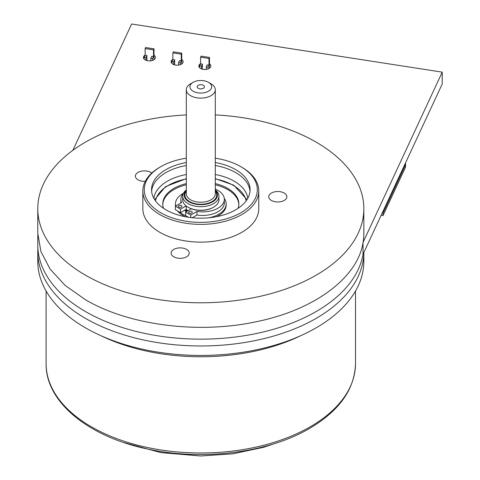 <?xml version="1.0" encoding="UTF-8"?>
<svg xmlns="http://www.w3.org/2000/svg" width="480" height="480" viewBox="0 0 480 480"><rect width="100%" height="100%" fill="white"/><g stroke="black" fill="none" stroke-linecap="round" stroke-linejoin="round"><path stroke-width="0.72" d="M173.712 64.584L173.712 61.83L171.936 61.554L172.866 59.55L174.642 59.826L173.712 61.83M171.936 63.45L171.936 61.554M174.642 64.89L174.642 59.826M181.74 63.96L181.74 53.142L173.346 51.84L172.866 52.866L172.866 59.55M180.33 62.856L178.554 62.58L179.484 60.576L181.266 60.852L180.33 62.856L180.33 64.674M181.266 60.852L181.266 54.168L181.74 53.142M178.554 62.58L178.554 65.112M181.266 54.168L172.866 52.866M145.98 60.276L145.98 57.534L144.204 57.258L145.134 55.254L146.916 55.53L145.98 57.534M144.204 59.136L144.204 57.258M146.916 60.588L146.916 55.53M154.014 59.676L154.014 48.84L145.614 47.538L145.134 48.564L145.134 55.254M152.604 58.56L150.822 58.284L151.758 56.28L153.534 56.556L152.604 58.56L152.604 60.384M153.534 56.556L153.534 49.866L154.014 48.84M150.822 58.284L150.822 60.816M153.534 49.866L145.134 48.564M201.438 68.886L201.438 66.126L199.662 65.85L200.598 63.846L202.374 64.122L201.438 66.126M199.662 67.764L199.662 65.85M202.374 69.192L202.374 64.122M209.472 68.244L209.472 57.438L201.072 56.136L200.598 57.162L200.598 63.846M208.062 67.152L206.286 66.876L207.216 64.872L208.992 65.148L208.062 67.152L208.062 68.964M208.992 65.148L208.992 58.464L209.472 57.438M206.286 66.876L206.286 69.402M208.992 58.464L200.598 57.162M37.8 234.93L37.8 245.046A163.008 94.11 0 0 0 166.248 337.014A163.008 94.11 0 0 0 349.158 284.046A163.008 94.11 0 0 0 363.03 254.274L442.224 83.976L442.224 72.144L363.072 242.352C357.762 277.866 314.154 310.17 255.804 321.822C197.916 334.218 128.694 325.254 85.524 299.766L65.25 285.504L50.184 269.232L40.908 251.574L37.776 233.208L37.776 208.656A163.032 94.128 0 0 0 85.524 275.214A163.032 94.128 0 0 0 263.196 295.62A163.032 94.128 0 0 0 363.846 208.656A163.032 94.128 0 0 0 316.092 142.098A163.032 94.128 0 0 0 215.298 114.906M72.888 150.306L131.652 24L442.224 72.144M186.318 114.906A163.032 94.128 0 0 0 37.776 208.656M363.072 242.352A163.032 94.128 0 0 0 363.846 233.214L363.846 208.656M145.134 55.056A5.976 3.45 0 0 0 143.658 56.562A5.976 3.45 0 0 0 143.454 57.462A5.976 3.45 0 0 0 148.65 60.882A5.976 3.45 0 0 0 155.202 58.356A5.976 3.45 0 0 0 155.406 57.462A5.976 3.45 0 0 0 154.014 55.242M172.866 59.346A5.976 3.45 0 0 0 171.372 60.858A5.976 3.45 0 0 0 171.168 61.758A5.976 3.45 0 0 0 176.364 65.178A5.976 3.45 0 0 0 182.916 62.652A5.976 3.45 0 0 0 183.12 61.758A5.976 3.45 0 0 0 181.74 59.55M200.598 63.63A5.976 3.45 0 0 0 199.08 65.154A5.976 3.45 0 0 0 198.876 66.054A5.976 3.45 0 0 0 204.072 69.474A5.976 3.45 0 0 0 210.63 66.948A5.976 3.45 0 0 0 210.834 66.054A5.976 3.45 0 0 0 209.472 63.858M363.03 254.274L363.03 242.604M258.774 190.908L258.774 208.656A57.966 33.468 180 0 1 241.8 232.32A57.966 33.468 180 0 1 178.626 239.58A57.966 33.468 180 0 1 142.842 208.656L142.842 190.908A57.966 33.468 0 0 0 178.626 221.826A57.966 33.468 0 0 0 241.8 214.572A57.966 33.468 0 0 0 258.774 190.908A57.966 33.468 0 0 0 241.8 167.244L240.774 166.65A56.52 32.628 0 0 0 215.298 158.184M186.582 249.408A9.06 5.232 0 0 0 176.712 248.274A9.06 5.232 0 0 0 171.12 253.11A9.06 5.232 0 0 0 173.772 256.806A9.06 5.232 0 0 0 183.642 257.94A9.06 5.232 0 0 0 189.234 253.11A9.06 5.232 0 0 0 186.582 249.408M151.782 173.052A9.06 5.232 0 0 0 142.104 171.066A9.06 5.232 0 0 0 135.39 176.118A9.06 5.232 0 0 0 145.266 181.326M269.052 195.396A9.06 5.232 0 0 0 268.74 196.746A9.06 5.232 0 0 0 276.618 201.93A9.06 5.232 0 0 0 286.548 198.102A9.06 5.232 0 0 0 286.854 196.746A9.06 5.232 0 0 0 278.982 191.562A9.06 5.232 0 0 0 269.052 195.396M186.318 158.184A56.52 32.628 0 0 0 160.842 166.65L159.816 167.244A57.966 33.468 0 0 0 142.842 190.908M159.816 167.244L160.842 166.65A56.52 32.628 0 0 0 160.842 212.802A56.52 32.628 0 0 0 240.774 212.796A56.52 32.628 0 0 0 240.774 166.65M215.298 162.534A49.272 28.446 180 0 1 250.08 189.726A49.272 28.446 180 0 1 235.65 209.838A49.272 28.446 180 0 1 181.95 216.006A49.272 28.446 180 0 1 151.536 189.726A49.272 28.446 180 0 1 165.966 169.608A49.272 28.446 180 0 1 186.318 162.534M151.602 191.202A49.272 28.446 180 0 1 165.966 172.566A49.272 28.446 0 0 1 186.318 165.492M250.014 191.202A49.272 28.446 0 0 0 215.298 165.492M247.776 198.33A47.1 27.192 0 0 0 234.114 181.146A47.1 27.192 0 0 0 215.298 174.504M186.318 174.504A47.1 27.192 0 0 0 167.502 181.146A47.1 27.192 0 0 0 153.84 198.33M238.074 208.338A38.04 21.966 0 0 0 238.848 203.922A38.04 21.966 0 0 0 227.706 188.394A38.04 21.966 0 0 0 215.298 183.618M186.318 183.618A38.04 21.966 0 0 0 162.768 203.922A38.04 21.966 0 0 0 163.542 208.338M238.836 204.516A38.04 21.966 0 0 0 227.706 189.576A38.04 21.966 0 0 0 215.298 184.8M186.318 184.8A38.04 21.966 0 0 0 162.78 204.516M209.052 217.77A25.362 14.64 0 0 0 226.17 203.922L226.17 205.11A25.362 14.64 180 0 1 216.186 216.75M185.436 216.75A25.362 14.64 180 0 1 182.874 215.46A25.362 14.64 180 0 1 177.606 211.014M175.506 206.106A25.362 14.64 180 0 1 175.446 205.11L175.446 203.922A25.362 14.64 0 0 0 175.704 205.998M187.494 211.02A18.114 10.458 0 0 1 185.694 209.694L180.468 212.67A25.362 14.64 0 0 0 182.874 214.278A25.362 14.64 0 0 0 185.664 215.67L185.628 212.1L190.752 215.058L190.752 217.572M215.298 189.156A21.738 12.552 180 0 1 224.34 199.338L224.34 202.89A21.738 12.552 180 0 1 196.974 215.01L192.294 217.716A25.362 14.64 0 0 0 192.564 217.77M226.17 203.922A25.362 14.64 0 0 0 224.274 198.372M188.418 217.26L185.664 215.67M183.444 193.254A25.362 14.64 0 0 0 175.446 203.922M180.468 212.67L175.38 209.73L175.38 206.184L181.602 202.59A21.738 12.552 180 0 1 180.864 199.338A21.738 12.552 180 0 1 183.282 193.584M180.864 203.016A21.738 12.552 180 0 1 180.864 202.89L180.864 199.338M224.34 199.338A21.738 12.552 180 0 1 196.974 211.464L190.752 215.058M196.974 211.464L196.974 215.01M175.38 206.184L180.504 209.142L186.114 205.902M213.354 207.324A17.388 10.038 0 0 1 191.346 208.8L185.628 212.1M189.192 211.554A1.812 1.044 0 0 0 188.664 212.292A1.812 1.044 0 0 0 189.78 213.258A1.812 1.044 0 0 0 191.754 213.036A1.812 1.044 0 0 0 192.288 212.292A1.812 1.044 0 0 0 191.166 211.326A1.812 1.044 0 0 0 189.192 211.554M178.884 205.602A1.812 1.044 0 0 0 178.35 206.34A1.812 1.044 0 0 0 179.472 207.306A1.812 1.044 0 0 0 181.446 207.078A1.812 1.044 0 0 0 181.974 206.34A1.812 1.044 0 0 0 180.858 205.374A1.812 1.044 0 0 0 178.884 205.602M188.01 210.72A17.388 10.038 180 0 1 186.222 209.388L186.222 205.986M185.694 209.694L186.222 209.388M180.504 209.142L180.504 212.688M182.694 196.236L182.694 199.782A18.114 10.458 0 0 0 193.878 209.448A18.114 10.458 0 0 0 213.618 207.18A18.114 10.458 0 0 0 218.922 199.782L218.922 196.236A18.114 10.458 180 0 1 213.618 203.628A18.114 10.458 180 0 1 193.878 205.896A18.114 10.458 180 0 1 182.694 196.236A18.114 10.458 180 0 1 186.318 189.96M215.298 190.296A16.668 9.624 180 0 1 212.592 201.852A16.668 9.624 180 0 1 190.71 202.704A16.668 9.624 180 0 1 186.318 190.296M215.298 189.96A18.114 10.458 180 0 1 218.922 196.236M211.056 95.658A14.49 8.364 0 0 0 215.298 89.742A14.49 8.364 0 0 0 211.056 83.82L208.494 82.344A10.866 6.276 0 0 0 193.122 82.344L190.56 83.82A14.49 8.364 0 0 0 186.318 89.742A14.49 8.364 0 0 0 195.264 97.47A14.49 8.364 0 0 0 211.056 95.658M190.56 83.82L193.122 82.344A10.866 6.276 0 0 0 193.122 91.218A10.866 6.276 0 0 0 208.494 91.218A10.866 6.276 0 0 0 208.494 82.344M203.37 88.26A3.624 2.094 180 0 1 199.422 88.716A3.624 2.094 180 0 1 197.184 86.778A3.624 2.094 180 0 1 198.246 85.302A3.624 2.094 180 0 1 202.194 84.846A3.624 2.094 180 0 1 204.432 86.778A3.624 2.094 180 0 1 203.37 88.26M37.776 251.85L37.776 261.312A163.032 94.128 180 0 0 138.42 348.276A163.032 94.128 180 0 0 316.092 327.87A163.032 94.128 180 0 0 363.846 261.312L363.846 252.528A163.032 94.128 180 0 1 316.092 318.408A163.032 94.128 180 0 1 138.42 338.808A163.032 94.128 180 0 1 37.776 251.85A163.032 94.128 180 0 1 37.896 248.226M300.72 335.694A155.064 89.526 180 0 1 100.896 335.694M405.546 162.858L405.546 167.106L383.016 215.55L383.016 211.296M383.016 215.55L381.174 215.268M405.168 163.662L405.168 165.546L383.394 212.376L383.394 210.492M405.168 165.546L404.352 165.42M246.15 200.862A45.648 26.358 0 0 0 233.088 185.286A45.648 26.358 0 0 0 215.298 178.932M186.318 178.932A45.648 26.358 0 0 0 155.466 200.862M186.474 211.608A19.566 11.298 180 0 1 184.65 210.294M215.298 191.214A15.942 9.204 180 0 1 209.91 202.608A15.942 9.204 180 0 1 189.534 201.558A15.942 9.204 180 0 1 186.318 191.214M215.298 89.742L215.298 193.866A14.49 8.364 180 0 1 206.352 201.594A14.49 8.364 180 0 1 190.56 199.782A14.49 8.364 180 0 1 186.318 193.866L186.318 89.742M46.104 363.666A154.704 89.316 0 0 0 141.606 446.184A154.704 89.316 0 0 0 310.2 426.822A154.704 89.316 0 0 0 355.512 363.666C354.69 389.25 339.336 410.85 309.45 428.484C268.62 452.55 203.856 460.944 149.424 449.394C89.262 437.538 45.426 402.228 46.104 363.666L46.104 291.018M246.996 199.632L233.814 185.214L215.298 178.638M186.318 178.638L165.648 186.546L154.62 199.632M186.912 211.356L185.166 210M355.512 291.018L355.512 363.666M277.344 442.692L263.64 447.288L232.902 453.816L200.622 456L160.908 452.604L124.266 442.692"/></g></svg>
